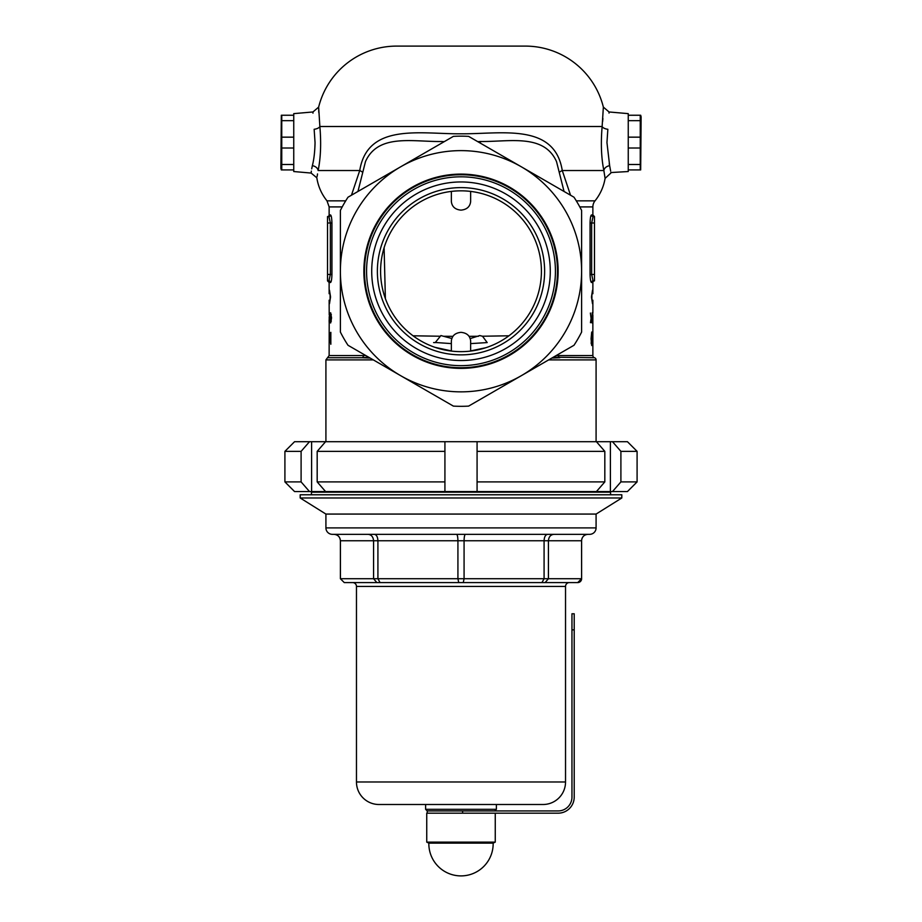 <?xml version="1.0" encoding="UTF-8"?>
<svg xmlns="http://www.w3.org/2000/svg" width="922" height="922" viewBox="0 0 922 922"><rect width="100%" height="100%" fill="white"/><g stroke="black" fill="none" stroke-linecap="round" stroke-linejoin="round"><path stroke-width="1.38" d="M451.354 343.606L435.196 342.477M433.605 342.569L435.242 342.581L440.9 335.562L451.745 338.489M470.278 338.558L479.717 335.562L482.506 336.23L508.932 335.792M609.027 113.095L609.039 111.965L628.251 113.636L628.251 171.538L610.813 172.552M610.871 173.059L605.086 178.407L603.864 170.524C601.282 157.881 600.706 143.21 602.135 126.51A6.431 2.824 -173.6 0 0 607.852 129.287C609.638 106.572 609.638 106.572 607.852 129.287L606.953 142.587L609.649 165.683C611.355 175.434 611.355 175.434 609.649 165.683L609.223 163.747M610.652 171.135L609.649 165.683A6.431 4.864 169.2 0 0 603.864 170.524L562.259 170.524L570.534 195.21M312.973 113.164L312.961 111.965L293.749 113.636L293.749 171.538L311.129 173.059L316.972 177.911M396.679 46.1L525.321 46.1L396.679 46.1A80.41 80.41 0 0 0 318.643 107.102L319.865 126.51C321.294 143.198 320.718 157.869 318.136 170.524C316.43 181 316.43 181 318.136 170.524A6.431 4.864 10.8 0 0 312.351 165.683C310.645 175.434 310.645 175.434 312.351 165.683L311.705 168.841M311.348 171.135L311.175 172.587M312.351 165.683C313.941 159.621 314.84 151.923 315.047 142.587L314.148 129.287C312.362 106.572 312.362 106.572 314.148 129.287A6.431 2.824 -6.4 0 0 319.865 126.51L602.135 126.51L603.357 107.102A80.41 80.41 0 0 0 525.321 46.1M591.901 294.602L591.901 299.327M341.993 206.908L329.131 206.908L329.131 214.953A1.613 1.613 0 0 1 327.529 216.566L328.923 216.566A1.613 1.59 90 0 0 330.514 214.953C331.309 215.437 331.782 218.111 331.932 222.997L331.932 274.456C331.77 279.343 331.309 282.028 330.514 282.501L330.975 281.936M593.077 280.887A1.613 1.59 -90 0 0 591.486 282.501C590.691 282.028 590.23 279.343 590.068 274.456L590.068 222.997C590.218 218.111 590.691 215.437 591.486 214.953A1.613 1.59 -90 0 0 593.077 216.566L594.471 216.566L593.077 216.566L594.471 216.566L594.471 280.887L593.077 280.887L594.471 280.887L593.077 280.887L591.647 274.456L594.471 274.456M592.051 293.749L592.869 293.749L592.869 282.501A1.613 1.613 0 0 1 594.471 280.887M482.506 336.23L487.185 342.581L470.646 343.606M487.703 347.087L489.19 346.545M435.034 347.34L451.354 350.902M470.646 350.902L485.687 347.755M564.057 191.476L556.519 161.592C543.922 133.39 509.29 141.896 480.443 141.504L477.792 141.665M444.208 141.665L441.557 141.504C412.849 141.942 378.124 133.31 365.481 161.592L357.943 191.476M556.197 355.546L558.605 355.581A2.247 1.671 -90 0 0 559.792 357.736L551.794 358.082M596.085 441.707L596.085 359.891A2.247 2.247 0 0 0 594.471 357.736A2.247 2.247 0 0 1 592.869 355.581L558.605 355.581M591.486 214.953L592.869 214.953L592.869 206.908A9.646 9.646 0 0 1 595.013 200.846L576.296 200.846M605.086 178.407A48.244 48.244 0 0 1 595.013 200.846M592.512 293.749L592.512 290.211L591.451 296.965L592.512 303.73L592.869 300.192L592.869 313.054M592.858 322.297L592.858 332.473M592.858 332.346L592.869 355.581M373.341 359.891L325.915 359.891L325.915 441.707M413.068 335.792L440.036 336.23M444.024 336.265L452.863 336.323M469.137 336.323L478.53 336.265M329.212 316.638L329.131 355.581L327.529 357.736L362.208 357.736A2.247 1.671 90 0 0 363.395 355.581L365.803 355.546M329.142 322.297L329.131 319.922M329.131 282.501L327.529 280.887L328.923 280.887A1.613 1.59 90 0 1 330.514 282.501L329.131 282.501L329.131 293.749L329.488 290.211L330.549 296.965L329.488 303.73L329.131 300.192L329.212 315.036M330.675 312.8L331.551 317.894L330.675 322.942L330.675 312.8M329.65 338.144L330.837 332.346L330.837 344.263L329.857 338.144M330.998 281.878L331.447 280.242M329.338 340.16L329.338 332.346L329.477 340.16M329.488 312.8L329.488 322.942L329.488 312.8M592.858 322.942L592.869 315.036M592.166 322.942L592.189 312.8L592.166 322.942M592.662 338.455L592.754 345.208L592.673 332.024L592.397 338.455M591.717 332.024L591.728 345.543L591.071 338.777L591.717 332.024M592.719 322.942L592.731 312.8L592.719 322.942M591.313 317.571L591.578 322.7L591.313 319.3L590.46 322.7L591.083 318.436L590.391 313.054L590.979 317.571M327.529 280.887L327.529 216.566L328.923 216.566L327.529 216.566M328.923 280.887L330.353 274.456L330.353 222.997L328.923 216.566M317.145 176.402L317.514 173.935M351.466 195.21L359.741 170.524C367.601 122.257 421.308 134.255 461.219 133.794C500.98 134.139 554.56 122.499 562.259 170.524A12.862 2.927 -13.8 0 0 559.308 172.414M370.206 358.093L362.208 357.736L368.662 357.194M602.896 118.465L602.654 121.427M318.77 112.38L318.643 107.102L312.961 111.965M432.81 346.545L434.297 347.087M384.105 247.707L385.384 298.578M594.471 357.736L553.338 357.194M318.136 170.524L359.741 170.524A12.862 2.927 -166.2 0 1 362.692 172.414M593.077 216.566L591.647 222.997L591.647 274.456L590.068 274.456M591.244 343.791L592.12 343.791M591.186 343.238L591.717 334.329L591.717 343.238M592.858 316.638L592.777 319.946M592.569 318.493L592.719 321.213L592.719 318.493M591.866 318.493L592.166 321.213L592.166 318.493M330.837 342.12L330.514 334.49L329.857 338.178L330.514 342.12M331.332 314.54L330.675 314.54M331.321 321.213L330.675 321.213M494.768 810.934L496.382 809.32L425.618 809.32L427.232 810.934L558.133 810.934A13.83 13.83 0 0 0 571.963 797.104L571.963 613.775L574.21 613.775L574.21 797.104A16.077 16.077 0 0 1 558.133 813.181L426.748 813.181L426.748 842.132L495.252 842.132L493.155 843.111L428.845 843.111L426.748 842.132M587.971 534.334C584.099 534.691 581.966 536.835 581.575 540.765L581.609 578.716A3.861 3.861 0 0 1 577.748 582.577L344.252 582.577L340.425 578.716L340.425 540.765C340.034 536.835 337.901 534.691 334.029 534.334M581.609 578.716L581.609 540.765A6.431 6.431 0 0 1 588.04 534.334M496.382 809.32L496.382 804.503L543.012 804.503A22.508 22.508 0 0 0 565.532 781.983L565.532 586.438A3.861 3.861 0 0 1 569.393 582.577L463.27 582.577L464.077 578.716L464.077 540.765C464.158 536.835 464.619 534.691 465.449 534.334M565.532 586.438L356.468 586.438A3.861 3.861 0 0 0 352.607 582.577L458.73 582.577L457.923 578.716L548.429 578.716L548.429 540.765L544.084 540.765L544.084 578.716L541.94 582.577M325.915 527.903A6.431 6.431 0 0 0 332.346 534.334L589.654 534.334A6.431 6.431 0 0 0 596.085 527.903L596.085 514.073L325.915 514.073L325.915 527.903L596.085 527.903M356.468 586.438L356.468 781.983A22.508 22.508 0 0 0 378.988 804.503L425.618 804.503L425.618 809.32M543.012 804.503L378.988 804.503M547.633 534.334C545.49 534.691 544.303 536.835 544.084 540.765L457.923 540.765L457.923 578.716L377.916 578.716L377.916 540.765C377.697 536.835 376.51 534.691 374.367 534.334M456.551 534.334C457.381 534.691 457.842 536.835 457.923 540.765L373.571 540.765L373.571 578.716L377.916 578.716L380.06 582.577M577.725 582.577L581.575 578.716L548.429 578.716L545.144 582.577M376.856 582.577L373.571 578.716L340.391 578.716L344.252 582.577M553.926 534.334C550.595 534.691 548.774 536.835 548.429 540.765L581.609 540.765M340.391 578.716L340.391 540.765L373.571 540.765C373.226 536.835 371.393 534.691 368.074 534.334M281.752 169.925L281.752 164.496L293.749 164.496L293.749 169.925L281.314 169.925L280.887 168.323L281.314 115.25L293.749 115.25L293.749 120.678L281.752 120.678L281.752 115.25M281.752 164.496L281.752 120.678M281.752 137.159L293.749 137.159L293.749 148.016L281.752 148.016M495.252 813.181L495.252 842.132M462.613 810.934L462.613 813.181L427.232 813.181L427.232 810.934M311.44 494.768L311.44 492.175L610.56 492.175L611.079 491.553M311.44 492.175L310.921 491.553M610.56 494.768L610.56 492.175M300.192 497.984L621.808 497.984L621.808 494.768L300.192 494.768L300.192 497.984L325.915 514.073L596.085 514.073L621.808 497.984M309.492 491.553L294.556 491.553L284.91 481.906L301.102 481.906L309.492 491.553L325.57 491.553L317.18 481.906L317.18 451.354L325.57 441.707L627.444 441.707L637.09 451.354L637.09 481.906L620.898 481.906L620.898 451.354L612.508 441.707M637.09 451.354L620.898 451.354M596.43 441.707L604.82 451.354L604.82 481.906L596.43 491.553L612.508 491.553L620.898 481.906M604.82 451.354L477.077 451.354L477.077 441.707M596.43 491.553L477.077 491.553L477.077 451.354M477.077 481.906L604.82 481.906M444.923 441.707L444.923 491.553L477.077 491.553M444.923 451.354L317.18 451.354M317.18 481.906L444.923 481.906M301.102 451.354L284.91 451.354L294.556 441.707L309.492 441.707L301.102 451.354L301.102 481.906M309.492 441.707L325.57 441.707M637.09 481.906L627.444 491.553L612.508 491.553M444.923 491.553L325.57 491.553M311.601 441.707L311.601 491.553M610.399 441.707L610.399 491.553M377.375 271.241A83.625 83.625 0 0 1 461 187.615A83.625 83.625 0 0 1 544.625 271.241A83.625 83.625 0 0 1 461 354.866A83.625 83.625 0 0 1 377.375 271.241M541.41 271.241A80.41 80.41 0 0 0 461 190.831A80.41 80.41 0 0 0 380.59 271.241A80.41 80.41 0 0 0 461 351.651A80.41 80.41 0 0 0 541.41 271.241M371.716 271.241A89.284 89.284 0 0 0 461 360.525A89.284 89.284 0 0 0 550.284 271.241A89.284 89.284 0 0 0 461 181.957A89.284 89.284 0 0 0 371.716 271.241M555.424 271.241A94.424 94.424 0 0 1 461 365.654A94.424 94.424 0 0 1 366.576 271.241A94.424 94.424 0 0 1 461 176.817A94.424 94.424 0 0 1 555.424 271.241M364.513 271.241A96.487 96.487 0 0 0 461 367.728A96.487 96.487 0 0 0 557.487 271.241A96.487 96.487 0 0 0 461 174.754A96.487 96.487 0 0 0 364.513 271.241M451.354 191.419L451.354 201.549C451.964 206.724 455.18 209.582 461 210.135C466.82 209.582 470.036 206.724 470.646 201.549L470.646 191.419M451.354 351.063L451.354 340.921C451.964 335.758 455.18 332.9 461 332.346C466.82 332.9 470.036 335.758 470.646 340.921L470.646 351.063M558.133 271.241A97.133 97.133 0 0 0 461 174.108A97.133 97.133 0 0 0 363.867 271.241A97.133 97.133 0 0 0 461 368.374A97.133 97.133 0 0 0 558.133 271.241M468.618 406.106A135.085 135.085 0 0 1 453.382 406.106L400.69 375.692A120.609 120.609 0 0 0 581.609 271.241A120.609 120.609 0 0 0 400.69 166.79A120.609 120.609 0 0 0 400.69 375.692L348.009 345.277A135.085 135.085 0 0 1 340.391 332.07L340.391 210.4A135.085 135.085 0 0 1 348.009 197.204L453.382 136.375A135.085 135.085 0 0 1 468.618 136.375L573.991 197.204A135.085 135.085 0 0 1 581.609 210.4L581.609 332.07A135.085 135.085 0 0 1 573.991 345.277L468.618 406.106M640.248 115.25L640.248 120.678L628.251 120.678L628.251 115.25L640.686 115.25L641.113 116.864L640.686 169.925L628.251 169.925L628.251 164.496L640.248 164.496L640.248 169.925M640.248 120.678L640.248 164.496M640.248 148.016L628.251 148.016L628.251 137.159L640.248 137.159M329.131 214.953L330.514 214.953M592.869 282.501L591.486 282.501M480.443 141.504L480.293 143.106M592.869 206.908L579.788 206.908M596.085 359.891L548.659 359.891M363.395 355.581L329.131 355.581M327.529 274.456L331.932 274.456M331.932 222.997L327.529 222.997M345.704 200.846L326.987 200.846L329.131 206.908M594.471 222.997L590.068 222.997M565.532 781.983L356.468 781.983M574.21 629.853L571.963 629.853M316.914 178.407C318.332 186.763 321.697 194.242 326.987 200.846M325.915 359.891L327.529 357.736M592.869 214.953L594.471 216.566M330.099 294.602L330.099 299.327M609.039 111.965L603.357 107.102M340.391 540.765C340.011 536.858 337.867 534.714 333.96 534.334M428.845 843.111A32.166 32.166 0 0 0 461 875.9A32.166 32.166 0 0 0 493.155 843.111M284.91 451.354L284.91 481.906"/></g></svg>
